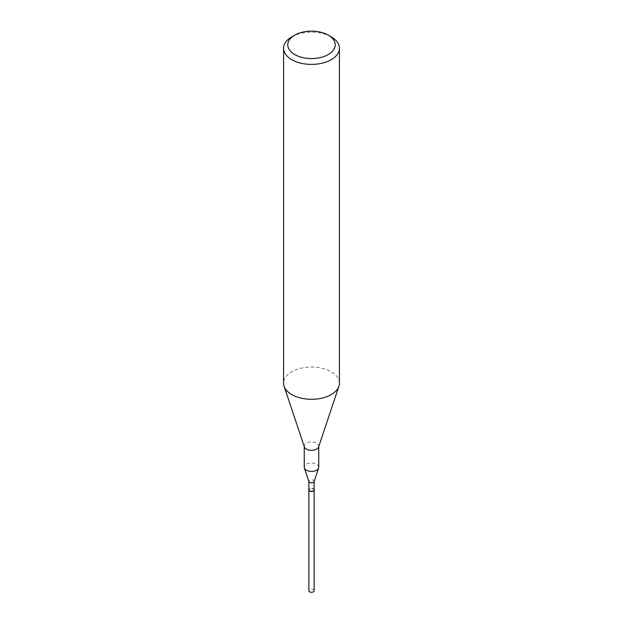 <?xml version="1.0" encoding="UTF-8"?>
<svg xmlns="http://www.w3.org/2000/svg" width="623" height="623" viewBox="0 0 623 623"><rect width="100%" height="100%" fill="white"/><g stroke="black" fill="none" stroke-linecap="round" stroke-linejoin="round"><path stroke-width="0.47" stroke-dasharray="3.12 2.34" d="M314.14 590.775A2.64 1.519 0 0 0 312.512 589.366A2.64 1.519 0 0 0 309.639 589.701A2.64 1.519 0 0 0 308.86 590.775M314.132 489.826A2.64 1.519 0 0 0 312.435 488.494A2.64 1.519 0 0 0 309.639 488.845A2.64 1.519 0 0 0 308.868 489.826M339.426 383.176A27.926 16.12 0 0 0 331.249 371.775A27.926 16.12 0 0 0 300.816 368.279A27.926 16.12 0 0 0 283.574 383.176M318.626 446.94A7.258 4.19 0 0 0 318.758 446.146A7.258 4.19 0 0 0 316.632 443.179A7.258 4.19 0 0 0 308.72 442.268A7.258 4.19 0 0 0 304.242 446.146A7.258 4.19 0 0 0 304.374 446.94M318.758 467.219A7.258 4.19 0 0 0 316.632 464.26A7.258 4.19 0 0 0 308.72 463.348A7.258 4.19 0 0 0 304.242 467.219M314.085 481.602A2.64 1.519 0 0 0 314.14 481.314A2.64 1.519 0 0 0 313.361 480.232A2.64 1.519 0 0 0 310.488 479.905A2.64 1.519 0 0 0 308.86 481.314L308.86 481.454M314.14 489.74A2.64 1.519 0 0 0 313.361 488.666A2.64 1.519 0 0 0 310.488 488.331A2.64 1.519 0 0 0 308.86 489.74M313.283 490.862A2.414 1.394 0 0 0 313.205 488.938A2.414 1.394 0 0 0 309.795 488.938A2.414 1.394 0 0 0 309.795 490.908M331.249 36.874A27.926 16.12 0 0 0 291.751 36.874M318.758 446.543L318.758 446.146M304.242 446.543L304.242 446.146"/><path stroke-width="0.93" d="M308.868 489.826A2.64 1.519 0 0 0 308.86 489.919L308.86 590.775A2.64 1.519 0 0 0 310.488 592.177A2.64 1.519 0 0 0 313.361 591.85A2.64 1.519 0 0 0 314.14 590.775L314.14 489.919A2.64 1.519 0 0 0 314.132 489.826M308.86 489.919A2.64 1.519 0 0 0 310.488 491.329A2.64 1.519 0 0 0 313.361 490.994A2.64 1.519 0 0 0 314.14 489.919M294.718 54.544A23.736 13.706 0 0 0 328.282 54.544A23.736 13.706 0 0 0 328.282 35.161L331.249 36.874A27.926 16.12 0 0 1 339.426 48.275A27.926 16.12 0 0 1 322.184 63.172A27.926 16.12 0 0 1 291.751 59.676A27.926 16.12 0 0 1 283.574 48.275A27.926 16.12 0 0 1 291.751 36.874L294.718 35.161A23.736 13.706 0 0 0 294.718 54.544M283.574 48.275L283.574 383.176A27.926 16.12 0 0 0 284.08 386.229A27.926 16.12 0 0 0 291.751 394.577A27.926 16.12 0 0 0 319.685 398.588A27.926 16.12 0 0 0 338.92 386.229A27.926 16.12 0 0 0 339.426 383.176L339.426 48.275M284.08 386.229L304.374 446.94A7.258 4.19 0 0 0 306.368 449.105A7.258 4.19 0 0 0 313.626 450.149A7.258 4.19 0 0 0 318.626 446.94L338.92 386.229M304.242 446.543L304.242 467.219A7.258 4.19 0 0 0 304.374 468.013A7.258 4.19 0 0 0 306.368 470.186A7.258 4.19 0 0 0 313.626 471.229A7.258 4.19 0 0 0 318.626 468.013A7.258 4.19 0 0 0 318.758 467.219L318.758 446.543M308.86 481.314A2.64 1.519 0 0 0 308.915 481.602A2.64 1.519 0 0 0 309.639 482.389A2.64 1.519 0 0 0 312.271 482.763A2.64 1.519 0 0 0 314.085 481.602L318.626 468.013M313.283 490.862A2.414 1.394 0 0 1 313.205 490.908A2.414 1.394 0 0 1 309.795 490.908L309.639 490.815A2.64 1.519 0 0 0 313.361 490.815A2.64 1.519 0 0 0 314.14 489.74L314.14 481.454M308.86 481.454L308.86 489.74A2.64 1.519 0 0 0 309.639 490.815L309.795 490.908M331.249 36.874L328.282 35.161A23.736 13.706 0 0 0 294.718 35.161M308.915 481.602L304.374 468.013"/></g></svg>
